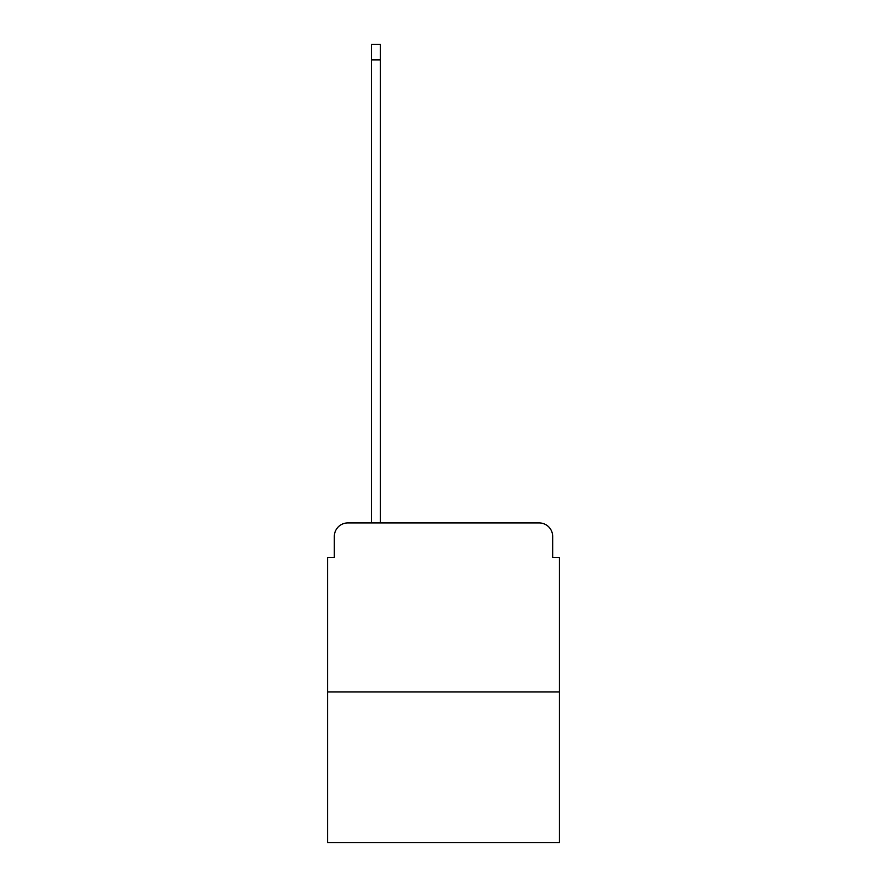 <?xml version="1.0" encoding="UTF-8"?>
<svg xmlns="http://www.w3.org/2000/svg" width="887" height="887" viewBox="0 0 887 887"><rect width="100%" height="100%" fill="white"/><g stroke="black" fill="none" stroke-linecap="round" stroke-linejoin="round"><path stroke-width="1.33" d="M334.332 536.447L334.332 557.402L334.332 536.447A13.516 13.516 0 0 1 347.848 522.92L371.509 522.92L371.509 44.35L380.301 44.35L380.301 522.92L390.779 522.92M559.431 691.915L327.569 691.915L327.569 842.65L559.431 842.65L559.431 557.402L552.668 557.402L552.668 536.447A13.516 13.516 0 0 0 539.152 522.92L347.848 522.92M327.569 691.915L327.569 557.402L334.332 557.402M496.221 522.92L539.152 522.92M552.668 557.402L552.668 536.447M371.509 59.895L380.301 59.895"/></g></svg>
